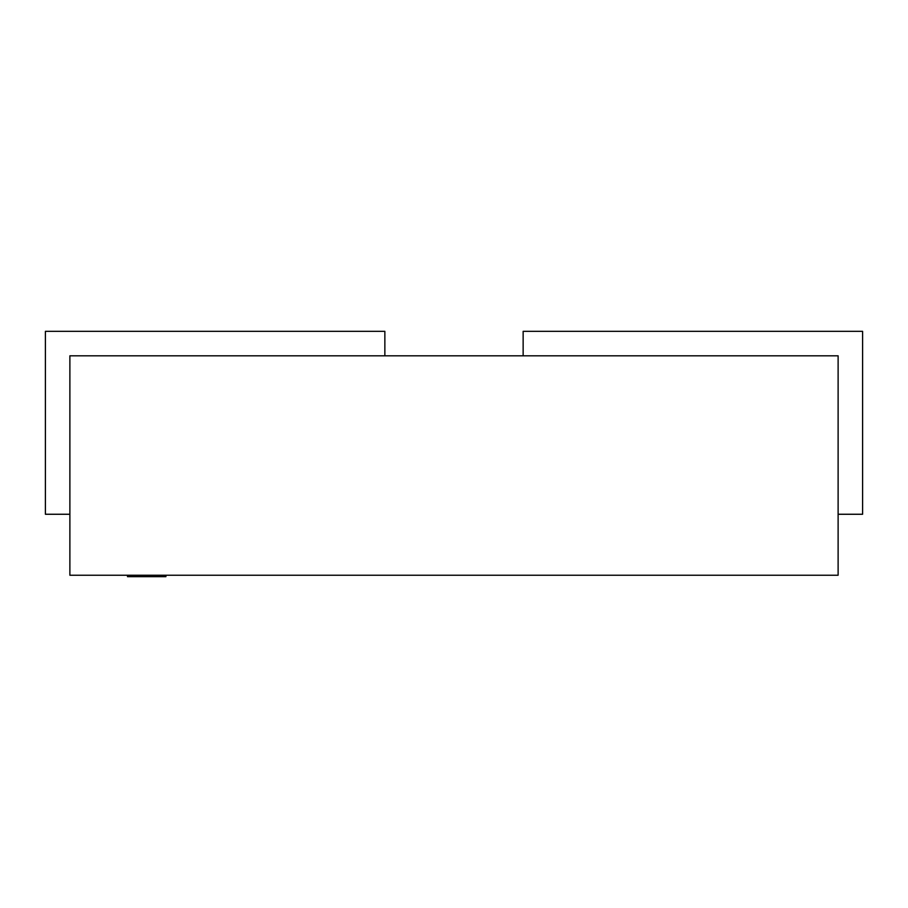<?xml version="1.0" encoding="UTF-8"?>
<svg xmlns="http://www.w3.org/2000/svg" width="908" height="908" viewBox="0 0 908 908"><rect width="100%" height="100%" fill="white"/><g stroke="black" fill="none" stroke-linecap="round" stroke-linejoin="round"><path stroke-width="1.36" d="M165.914 575.241L165.914 576.671L127.506 576.671L127.506 575.241M838.118 575.241L838.118 355.811L523.144 355.811L523.144 331.329L862.6 331.329L862.6 514.257L838.118 514.257L838.118 355.811L69.882 355.811L69.882 514.257L45.4 514.257L45.4 331.329L384.856 331.329L384.856 355.811L69.882 355.811L69.882 575.241L838.118 575.241"/></g></svg>

